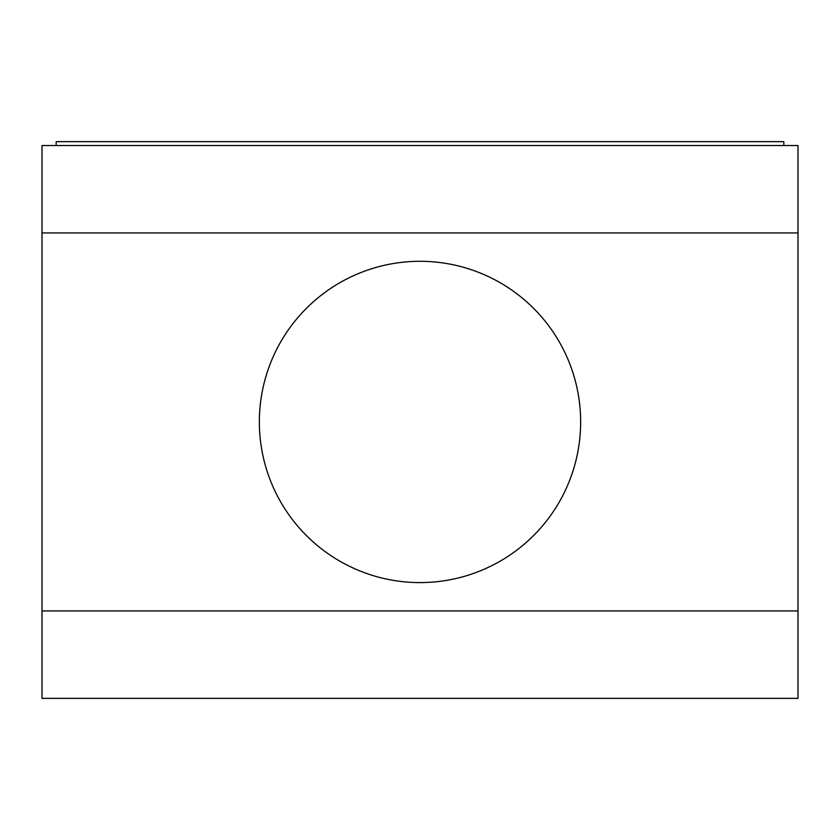 <?xml version="1.0" encoding="UTF-8"?>
<svg xmlns="http://www.w3.org/2000/svg" width="840" height="840" viewBox="0 0 840 840"><rect width="100%" height="100%" fill="white"/><g stroke="black" fill="none" stroke-linecap="round" stroke-linejoin="round"><path stroke-width="1.26" d="M259.35 421.943A160.65 160.65 0 0 1 420 261.293A160.65 160.65 0 0 1 580.65 421.943A160.65 160.65 0 0 1 420 582.593A160.65 160.65 0 0 1 259.35 421.943M42 232.942L42 698.355L798 698.355L798 145.53L42 145.53L42 232.942L798 232.942M42 610.942L798 610.942M56.175 145.53L56.175 141.645L783.825 141.645L783.825 145.53"/></g></svg>
